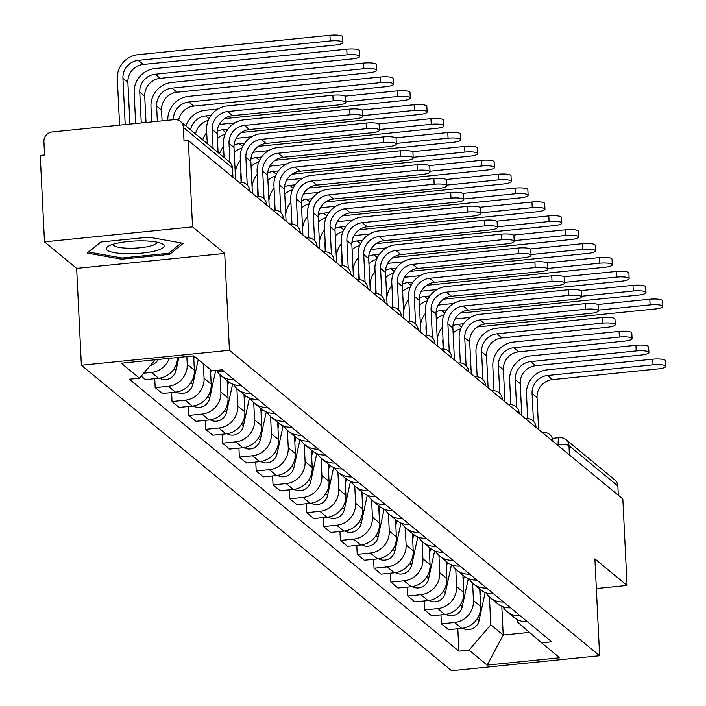<?xml version="1.0" encoding="UTF-8"?>
<svg xmlns="http://www.w3.org/2000/svg" width="706" height="706" viewBox="0 0 706 706"><rect width="100%" height="100%" fill="white"/><g stroke="black" fill="none" stroke-linecap="round" stroke-linejoin="round"><path stroke-width="1.06" d="M192.553 226.891L44.478 241.858L76.645 268.395L81.375 365.249L451.558 670.7L599.632 655.733L229.45 350.282L224.711 253.428L192.553 226.891L188.326 140.459L622.833 498.992L627.052 585.424L594.893 558.878L599.632 655.733M44.478 241.858L40.251 155.426L44.566 154.993L43.913 141.527A8.913 8.463 -50.5 0 1 52.12 131.969L174.294 119.623A8.913 8.463 -50.5 0 1 180.383 121.432L229.273 161.78A8.913 8.463 129.5 0 1 232.239 167.781L183.348 127.433A8.913 8.463 -50.5 0 0 180.383 121.432M552.33 438.347L559.434 437.632A8.913 2.021 84.2 0 1 559.902 437.808A8.913 8.463 129.5 0 1 566 439.626L614.891 479.965A8.913 8.463 129.5 0 1 617.856 485.966L568.965 445.627A8.913 1.942 177.2 0 0 558.172 444.718L557.175 444.815M618.306 495.259L617.856 485.966M596.341 588.522L627.052 585.424M183.348 127.433L184.01 140.9L188.326 140.459M169.211 358.366A20.492 19.459 129.5 0 1 151.516 372.415L143.706 373.209M141.209 376.104L145.471 379.625L158.638 378.292A20.492 19.459 -50.5 0 0 177.541 357.527M216.248 370.403A20.492 19.459 -50.5 0 0 224.323 371.638M186.861 356.583L187.231 364.322A20.492 19.459 129.5 0 1 168.355 386.306L155.188 387.638L162.309 393.516L175.476 392.183A20.492 19.459 -50.5 0 0 194.362 370.2L193.656 355.895M234.039 379.651A20.492 19.459 129.5 0 1 220.819 375.415A20.492 19.459 129.5 0 1 216.663 370.562M154.746 378.69L155.188 387.638M220.819 375.415L227.941 381.293A20.492 19.459 -50.5 0 0 241.161 385.529M203.363 363.74L204.069 378.213A20.492 19.459 129.5 0 1 185.193 400.205L172.026 401.529L179.147 407.406L192.314 406.082A20.492 19.459 -50.5 0 0 211.191 384.09L210.485 369.617M250.868 393.542A20.492 19.459 129.5 0 1 237.648 389.306A20.492 19.459 129.5 0 1 233.501 384.452M171.584 392.58L172.026 401.529M237.648 389.306L244.779 395.183A20.492 19.459 -50.5 0 0 257.99 399.419M220.06 374.754L220.907 392.104A20.492 19.459 129.5 0 1 202.031 414.095L188.864 415.428L195.986 421.305L209.152 419.973A20.492 19.459 -50.5 0 0 228.029 397.981L227.182 380.675M267.706 407.441A20.492 19.459 129.5 0 1 254.487 403.205A20.492 19.459 129.5 0 1 250.33 398.343M188.423 406.471L188.864 415.428M254.487 403.205L261.608 409.083A20.492 19.459 -50.5 0 0 274.828 413.319M236.898 388.653L237.745 406.003A20.492 19.459 129.5 0 1 218.86 427.986L205.693 429.319L212.815 435.196L225.982 433.863A20.492 19.459 -50.5 0 0 244.867 411.88L244.02 394.566M284.544 421.332A20.492 19.459 129.5 0 1 271.325 417.096A20.492 19.459 129.5 0 1 267.168 412.233M205.261 420.361L205.693 429.319M271.325 417.096L278.446 422.973A20.492 19.459 -50.5 0 0 291.666 427.209M253.728 402.544L254.584 419.893A20.492 19.459 129.5 0 1 235.698 441.877L222.531 443.209L229.653 449.087L242.82 447.754A20.492 19.459 -50.5 0 0 261.705 425.771L260.858 408.456M301.383 435.223A20.492 19.459 129.5 0 1 288.163 430.987A20.492 19.459 129.5 0 1 284.006 426.124M222.099 434.261L222.531 443.209M288.163 430.987L295.284 436.864A20.492 19.459 -50.5 0 0 308.504 441.1M270.566 416.434L271.413 433.784A20.492 19.459 129.5 0 1 252.536 455.767L239.369 457.1L246.491 462.977L259.658 461.645A20.492 19.459 -50.5 0 0 278.543 439.661L277.696 422.347M318.212 449.113A20.492 19.459 129.5 0 1 305.001 444.877A20.492 19.459 129.5 0 1 300.844 440.023M238.928 448.151L239.369 457.1M305.001 444.877L312.123 450.755A20.492 19.459 -50.5 0 0 325.342 454.991M287.404 430.325L288.251 447.675A20.492 19.459 129.5 0 1 269.374 469.667L256.207 470.99L263.329 476.868L276.496 475.544A20.492 19.459 -50.5 0 0 295.373 453.552L294.526 436.237M335.05 463.004A20.492 19.459 129.5 0 1 321.83 458.768A20.492 19.459 129.5 0 1 317.682 453.914M255.766 462.042L256.207 470.99M321.83 458.768L328.952 464.645A20.492 19.459 -50.5 0 0 342.172 468.881M304.242 444.215L305.089 461.565A20.492 19.459 129.5 0 1 286.204 483.557L273.037 484.89L280.167 490.767L293.334 489.435A20.492 19.459 -50.5 0 0 312.211 467.451L311.364 450.137M351.888 476.903A20.492 19.459 129.5 0 1 338.668 472.667A20.492 19.459 129.5 0 1 334.512 467.804M272.604 475.932L273.037 484.89M338.668 472.667L345.79 478.544A20.492 19.459 -50.5 0 0 359.01 482.78M321.08 458.115L321.927 475.465A20.492 19.459 129.5 0 1 303.042 497.448L289.875 498.78L296.997 504.658L310.163 503.325A20.492 19.459 -50.5 0 0 329.049 481.342L328.202 464.027M368.726 490.794A20.492 19.459 129.5 0 1 355.506 486.558A20.492 19.459 129.5 0 1 351.35 481.695M289.442 489.823L289.875 498.78M355.506 486.558L362.628 492.435A20.492 19.459 -50.5 0 0 375.848 496.671M337.909 472.005L338.765 489.355A20.492 19.459 129.5 0 1 319.88 511.338L306.713 512.671L313.835 518.548L327.002 517.216A20.492 19.459 -50.5 0 0 345.887 495.233L345.04 477.918M385.564 504.684A20.492 19.459 129.5 0 1 372.344 500.448A20.492 19.459 129.5 0 1 368.188 495.594M306.272 503.722L306.713 512.671M372.344 500.448L379.466 506.326A20.492 19.459 -50.5 0 0 392.686 510.562M354.747 485.896L355.595 503.246A20.492 19.459 129.5 0 1 336.718 525.229L323.551 526.561L330.673 532.439L343.84 531.106A20.492 19.459 -50.5 0 0 362.716 509.123L361.878 491.808M402.394 518.575A20.492 19.459 129.5 0 1 389.183 514.339A20.492 19.459 129.5 0 1 385.026 509.485M323.11 517.613L323.551 526.561M389.183 514.339L396.304 520.216A20.492 19.459 -50.5 0 0 409.524 524.452M371.585 499.786L372.433 517.136A20.492 19.459 129.5 0 1 353.556 539.128L340.389 540.452L347.511 546.329L360.678 545.006A20.492 19.459 -50.5 0 0 379.554 523.014L378.707 505.699M419.232 532.465A20.492 19.459 129.5 0 1 406.012 528.229A20.492 19.459 129.5 0 1 401.864 523.375M339.948 531.503L340.389 540.452M406.012 528.229L413.134 534.107A20.492 19.459 -50.5 0 0 426.353 538.343M388.424 513.677L389.271 531.036A20.492 19.459 129.5 0 1 370.385 553.019L357.218 554.351L364.349 560.229L377.516 558.896A20.492 19.459 -50.5 0 0 396.393 536.913L395.545 519.598M436.07 546.365A20.492 19.459 129.5 0 1 422.85 542.129A20.492 19.459 129.5 0 1 418.693 537.266M356.786 545.394L357.218 554.351M422.85 542.129L429.972 548.006A20.492 19.459 -50.5 0 0 443.191 552.242M405.262 527.576L406.109 544.926A20.492 19.459 129.5 0 1 387.223 566.909L374.056 568.242L381.178 574.119L394.345 572.787A20.492 19.459 -50.5 0 0 413.231 550.804L412.383 533.489M452.908 560.255A20.492 19.459 129.5 0 1 439.688 556.019A20.492 19.459 129.5 0 1 435.531 551.157M373.624 559.284L374.056 568.242M439.688 556.019L446.81 561.897A20.492 19.459 -50.5 0 0 460.03 566.133M422.091 541.467L422.938 558.817A20.492 19.459 129.5 0 1 404.061 580.8L390.895 582.132L398.016 588.01L411.183 586.677A20.492 19.459 -50.5 0 0 430.069 564.694L429.222 547.379M469.746 574.146A20.492 19.459 129.5 0 1 456.526 569.91A20.492 19.459 129.5 0 1 452.37 565.056M390.453 573.184L390.895 582.132M456.526 569.91L463.648 575.787A20.492 19.459 -50.5 0 0 476.868 580.023M438.929 555.357L439.776 572.707A20.492 19.459 129.5 0 1 420.9 594.69L407.733 596.023L414.854 601.9L428.021 600.568A20.492 19.459 -50.5 0 0 446.898 578.585L446.051 561.27M486.575 588.036A20.492 19.459 129.5 0 1 473.355 583.8A20.492 19.459 129.5 0 1 469.208 578.946M407.291 587.074L407.733 596.023M473.355 583.8L480.486 589.678A20.492 19.459 -50.5 0 0 493.706 593.914M455.767 569.248L456.614 586.598A20.492 19.459 129.5 0 1 437.738 608.59L424.571 609.913L431.693 615.791L444.859 614.467A20.492 19.459 -50.5 0 0 463.736 592.475L462.889 575.161M503.413 601.936A20.492 19.459 129.5 0 1 490.193 597.691A20.492 19.459 129.5 0 1 486.037 592.837M424.13 600.965L424.571 609.913M490.193 597.691L497.315 603.568A20.492 19.459 -50.5 0 0 510.535 607.813M472.605 583.138L473.452 600.497A20.492 19.459 129.5 0 1 454.567 622.48L441.4 623.813L448.531 629.69L461.698 628.358A20.492 19.459 -50.5 0 0 480.574 606.375L479.727 589.06M520.251 615.826A20.492 19.459 129.5 0 1 507.032 611.59A20.492 19.459 129.5 0 1 502.875 606.728M440.968 614.855L441.4 623.813M507.032 611.59L514.153 617.468A20.492 19.459 -50.5 0 0 527.373 621.704M155.232 359.778L139.444 378.169L121.308 363.211L193.832 355.877L211.968 370.844L222.108 369.812L551.713 641.78L541.564 642.813L559.699 657.771L487.175 665.105L469.04 650.138L490.794 624.81L503.21 635.047L529.491 632.391M139.444 378.169L129.295 379.193L458.9 651.161L469.04 650.138M81.375 365.249L229.45 350.282M76.645 268.395L224.711 253.428M169.714 254.336L183.348 243.314L148.878 237.154L100.781 242.017L87.138 253.039L121.609 259.199L169.714 254.336L169.616 252.457M501.807 606.304L503.21 635.047L487.175 665.105M489.435 597.038L490.794 624.81M541.564 642.813L517.56 622.101L517.445 619.63M457.806 628.746L458.9 651.161M121.547 257.911L121.609 259.199M207.255 143.609L206.584 130.036A22.495 21.356 129.5 0 1 227.314 105.9L332.87 95.231A10.246 2.224 -2.8 0 1 345.578 96.784L345.861 102.432A10.246 2.224 177.2 0 0 333.144 100.879L227.597 111.548A16.706 15.859 -50.5 0 0 212.197 129.472L213.133 148.454M227.597 111.548L232.556 115.643L338.103 104.973A10.246 2.224 177.2 0 0 345.861 102.432M232.556 115.643A16.706 15.859 -50.5 0 0 217.166 133.566L218.092 152.549M119.588 125.147L117.32 78.834A22.495 21.356 129.5 0 1 138.049 54.697L329.931 35.3A10.246 2.224 -2.8 0 1 342.648 36.844L342.931 42.492A10.246 2.224 177.2 0 0 330.214 40.948L138.323 60.345A16.706 15.859 -50.5 0 0 122.932 78.26L125.2 124.583M129.939 124.106L127.892 82.364A16.706 15.859 -50.5 0 1 143.283 64.44L335.173 45.043A10.246 2.224 177.2 0 0 342.931 42.492M158.135 359.486A11.137 10.572 129.5 0 1 150.387 365.426M224.084 157.5L223.423 143.936A22.495 21.356 129.5 0 1 244.152 119.799L349.699 109.13A10.246 2.224 -2.8 0 1 362.416 110.674L362.699 116.322A10.246 2.224 177.2 0 0 349.982 114.769L244.426 125.439A16.706 15.859 -50.5 0 0 229.035 143.362L229.971 162.415M244.426 125.439L249.394 129.542L354.941 118.873A10.246 2.224 177.2 0 0 362.699 116.322M249.394 129.542A16.706 15.859 -50.5 0 0 234.004 147.457L235.566 179.448M241.461 182.342L240.261 157.826A22.495 21.356 129.5 0 1 260.991 133.69L366.538 123.02A10.246 2.224 -2.8 0 1 379.254 124.565L379.528 130.213A10.246 2.224 177.2 0 0 366.811 128.668L261.264 139.338A16.706 15.859 -50.5 0 0 245.873 157.253L247.232 184.99M261.264 139.338L266.233 143.433L371.78 132.763A10.246 2.224 177.2 0 0 379.528 130.213M266.233 143.433A16.706 15.859 -50.5 0 0 250.842 161.356L252.404 193.338M115.096 243.711A28.955 6.292 177.2 0 0 108.397 246.191A28.955 6.292 177.2 0 0 119.014 253.286A28.955 6.292 177.2 0 0 155.302 250.904A28.955 6.292 177.2 0 0 161.762 243.579A28.955 6.292 177.2 0 0 115.096 243.711M113.11 244.267A21.921 4.766 177.2 0 0 113.11 244.417A21.921 4.766 177.2 0 0 126.568 248.15A21.921 4.766 177.2 0 0 150.228 246.067A21.921 4.766 177.2 0 0 156.909 242.282A21.921 4.766 177.2 0 0 156.882 242.123M181.363 242.961L168.593 253.277L121.988 257.99L88.594 252.016L100.993 241.99M135.658 123.524L134.158 92.724A22.495 21.356 129.5 0 1 154.879 68.588L346.77 49.191A10.246 2.224 -2.8 0 1 359.486 50.744L359.76 56.383A10.246 2.224 177.2 0 0 347.043 54.839L155.161 74.236A16.706 15.859 -50.5 0 0 139.77 92.159L141.271 122.959M146.01 122.482L144.73 96.254A16.706 15.859 -50.5 0 1 160.121 78.331L352.012 58.933A10.246 2.224 177.2 0 0 359.76 56.383M178.865 357.395L176.041 370.456A11.137 10.572 129.5 0 1 159.706 378.16M151.737 121.9L150.987 106.615A22.495 21.356 129.5 0 1 171.717 82.478L363.608 63.081A10.246 2.224 -2.8 0 1 376.324 64.634L376.598 70.282A10.246 2.224 177.2 0 0 363.881 68.729L171.999 88.126A16.706 15.859 -50.5 0 0 156.6 106.05L157.35 121.335M162.089 120.858L161.568 110.145A16.706 15.859 -50.5 0 1 176.959 92.221L368.85 72.824A10.246 2.224 177.2 0 0 376.598 70.282M194.362 356.309L193.806 358.886M198.245 359.522L192.87 384.355A11.137 10.572 129.5 0 1 176.544 392.051M258.299 196.233L257.099 171.717A22.495 21.356 129.5 0 1 277.829 147.58L383.376 136.911A10.246 2.224 -2.8 0 1 396.092 138.455L396.366 144.103A10.246 2.224 177.2 0 0 383.649 142.559L278.102 153.228A16.706 15.859 -50.5 0 0 262.711 171.152L264.07 198.889M278.102 153.228L283.062 157.323L388.618 146.654A10.246 2.224 177.2 0 0 396.366 144.103M283.062 157.323A16.706 15.859 -50.5 0 0 267.671 175.247L269.242 207.229M275.137 210.123L273.937 185.607A22.495 21.356 129.5 0 1 294.658 161.471L400.214 150.802A10.246 2.224 -2.8 0 1 412.931 152.355L413.204 157.994A10.246 2.224 177.2 0 0 400.487 156.45L294.94 167.119A16.706 15.859 -50.5 0 0 279.55 185.043L280.9 212.78M294.94 167.119L299.9 171.214L405.456 160.544A10.246 2.224 177.2 0 0 413.204 157.994M299.9 171.214A16.706 15.859 -50.5 0 0 284.509 189.137L286.071 221.119M291.966 224.014L290.766 199.498A22.495 21.356 129.5 0 1 311.496 175.362L417.052 164.701A10.246 2.224 -2.8 0 1 429.76 166.245L430.042 171.893A10.246 2.224 177.2 0 0 417.325 170.34L311.778 181.01A16.706 15.859 -50.5 0 0 296.379 198.933L297.738 226.67M311.778 181.01L316.738 185.104L422.285 174.435A10.246 2.224 177.2 0 0 430.042 171.893M316.738 185.104A16.706 15.859 -50.5 0 0 301.347 203.028L302.909 235.01M167.816 120.276A22.495 21.356 129.5 0 1 188.555 96.369L380.446 76.98A10.246 2.224 -2.8 0 1 393.163 78.525L393.436 84.173A10.246 2.224 177.2 0 0 380.719 82.62L188.829 102.017A16.706 15.859 -50.5 0 0 173.429 119.711M178.636 120.338A16.706 15.859 -50.5 0 1 193.797 106.112L385.688 86.723A10.246 2.224 177.2 0 0 393.436 84.173M211.2 370.209L210.644 372.777M215.718 370.465L209.708 398.246A11.137 10.572 129.5 0 1 193.373 405.941M345.093 96.148L397.284 90.871A10.246 2.224 -2.8 0 1 409.992 92.415L410.274 98.063A10.246 2.224 177.2 0 0 397.557 96.519L345.825 101.743M224.649 118.59L402.517 100.614A10.246 2.224 177.2 0 0 410.274 98.063M228.541 381.769L227.473 386.667M232.609 384.108L226.547 412.136A11.137 10.572 129.5 0 1 210.211 419.832M185.872 125.959A22.495 21.356 129.5 0 1 205.393 110.268L218.039 108.989M211.041 115.369L205.667 115.908A16.706 15.859 -50.5 0 0 190.567 129.833M208.235 120.435A16.706 15.859 -50.5 0 0 195.527 133.928M361.922 110.039L414.113 104.762A10.246 2.224 -2.8 0 1 426.83 106.306L427.112 111.954A10.246 2.224 177.2 0 0 414.396 110.41L362.663 115.634M241.487 132.481L419.355 114.504A10.246 2.224 177.2 0 0 427.112 111.954M245.37 395.66L244.311 400.558M249.447 397.999L243.385 426.027A11.137 10.572 129.5 0 1 227.05 433.731M202.71 139.859A22.495 21.356 129.5 0 1 206.717 132.631M219.213 124.68A22.495 21.356 129.5 0 1 222.231 124.159L234.877 122.879M227.879 129.26L222.505 129.807A16.706 15.859 -50.5 0 0 217.219 131.254M225.064 134.325A16.706 15.859 -50.5 0 0 217.413 138.605M308.804 237.904L307.604 213.397A22.495 21.356 129.5 0 1 328.334 189.261L433.881 178.592A10.246 2.224 -2.8 0 1 446.598 180.136L446.88 185.784A10.246 2.224 177.2 0 0 434.164 184.231L328.608 194.9A16.706 15.859 -50.5 0 0 313.217 212.824L314.576 240.561M328.608 194.9L333.576 199.004L439.123 188.334A10.246 2.224 177.2 0 0 446.88 185.784M333.576 199.004A16.706 15.859 -50.5 0 0 318.185 216.918L319.747 248.909M378.76 123.929L430.951 118.652A10.246 2.224 -2.8 0 1 443.668 120.205L443.942 125.844A10.246 2.224 177.2 0 0 431.225 124.3L379.501 129.525M258.325 146.371L436.193 128.395A10.246 2.224 177.2 0 0 443.942 125.844M262.208 409.551L261.149 414.448M266.286 411.889L260.223 439.917A11.137 10.572 129.5 0 1 243.888 447.622M219.54 153.749A22.495 21.356 129.5 0 1 223.555 146.521M236.051 138.57A22.495 21.356 129.5 0 1 239.06 138.049L251.715 136.77M244.717 143.15L239.343 143.697A16.706 15.859 -50.5 0 0 234.048 145.145M241.902 148.216A16.706 15.859 -50.5 0 0 234.251 152.496M325.642 251.804L324.442 227.288A22.495 21.356 129.5 0 1 345.172 203.151L450.719 192.482A10.246 2.224 -2.8 0 1 463.436 194.026L463.71 199.674A10.246 2.224 177.2 0 0 450.993 198.13L345.446 208.799A16.706 15.859 -50.5 0 0 330.055 226.723L331.414 254.451M345.446 208.799L350.414 212.894L455.961 202.225A10.246 2.224 177.2 0 0 463.71 199.674M350.414 212.894A16.706 15.859 -50.5 0 0 335.023 230.818L336.585 262.8M395.598 137.82L447.789 132.543A10.246 2.224 -2.8 0 1 460.506 134.096L460.78 139.744A10.246 2.224 177.2 0 0 448.063 138.191L396.331 143.424M275.155 160.271L453.031 142.285A10.246 2.224 177.2 0 0 460.78 139.744M240.958 172.158A16.706 15.859 -50.5 0 0 240.781 175.512L241.117 182.324M279.046 423.441L277.988 428.348M283.115 425.789L277.052 453.817A11.137 10.572 129.5 0 1 260.717 461.512M235.248 172.891A22.495 21.356 129.5 0 1 240.384 160.412M252.88 152.461A22.495 21.356 129.5 0 1 255.899 151.94L268.545 150.66M261.547 157.041L256.172 157.588A16.706 15.859 -50.5 0 0 250.886 159.035M258.74 162.106A16.706 15.859 -50.5 0 0 251.08 166.387M342.481 265.694L341.28 241.178A22.495 21.356 129.5 0 1 362.01 217.042L467.557 206.373A10.246 2.224 -2.8 0 1 480.274 207.917L480.548 213.565A10.246 2.224 177.2 0 0 467.831 212.021L362.284 222.69A16.706 15.859 -50.5 0 0 346.893 240.614L348.243 268.351M362.284 222.69L367.244 226.785L472.799 216.115A10.246 2.224 177.2 0 0 480.548 213.565M367.244 226.785A16.706 15.859 -50.5 0 0 351.853 244.708L353.424 276.69M412.436 151.711L464.627 146.442A10.246 2.224 -2.8 0 1 477.344 147.986L477.618 153.634A10.246 2.224 177.2 0 0 464.901 152.081L413.169 157.314M291.993 174.161L469.869 156.185A10.246 2.224 177.2 0 0 477.618 153.634M257.796 186.049A16.706 15.859 -50.5 0 0 257.619 189.402L257.955 196.215M295.885 437.341L294.826 442.238M299.953 439.679L293.89 467.707A11.137 10.572 129.5 0 1 277.555 475.403M252.077 186.781A22.495 21.356 129.5 0 1 257.222 174.311M269.718 166.351A22.495 21.356 129.5 0 1 272.737 165.831L285.383 164.56M278.385 170.94L273.01 171.479A16.706 15.859 -50.5 0 0 267.724 172.926M275.578 176.006A16.706 15.859 -50.5 0 0 267.918 180.277M359.31 279.585L358.118 255.069A22.495 21.356 129.5 0 1 378.84 230.933L484.395 220.263A10.246 2.224 -2.8 0 1 497.112 221.816L497.386 227.456A10.246 2.224 177.2 0 0 484.669 225.911L379.122 236.581A16.706 15.859 -50.5 0 0 363.731 254.504L365.081 282.241M379.122 236.581L384.082 240.675L489.637 230.006A10.246 2.224 177.2 0 0 497.386 227.456M384.082 240.675A16.706 15.859 -50.5 0 0 368.691 258.599L370.253 290.581M429.274 165.61L481.466 160.333A10.246 2.224 -2.8 0 1 494.174 161.877L494.456 167.525A10.246 2.224 177.2 0 0 481.739 165.981L430.007 171.205M308.831 188.052L486.699 170.075A10.246 2.224 177.2 0 0 494.456 167.525M274.634 199.939A16.706 15.859 -50.5 0 0 274.457 203.293L274.793 210.106M312.714 451.231L311.655 456.129M316.791 453.57L310.728 481.598A11.137 10.572 129.5 0 1 294.393 489.293M268.915 200.68A22.495 21.356 129.5 0 1 274.06 188.202M286.557 180.242A22.495 21.356 129.5 0 1 289.575 179.73L302.221 178.45M295.223 184.831L289.848 185.369A16.706 15.859 -50.5 0 0 284.562 186.816M292.408 189.896A16.706 15.859 -50.5 0 0 284.756 194.176M376.148 293.475L374.948 268.96A22.495 21.356 129.5 0 1 395.678 244.823L501.225 234.163A10.246 2.224 -2.8 0 1 513.942 235.707L514.224 241.355A10.246 2.224 177.2 0 0 501.507 239.802L395.951 250.471A16.706 15.859 -50.5 0 0 380.56 268.395L381.92 296.132M395.951 250.471L400.92 254.566L506.467 243.897A10.246 2.224 177.2 0 0 514.224 241.355M400.92 254.566A16.706 15.859 -50.5 0 0 385.529 272.49L387.091 304.471M446.104 179.5L498.295 174.223A10.246 2.224 -2.8 0 1 511.012 175.768L511.294 181.416A10.246 2.224 177.2 0 0 498.577 179.871L446.845 185.096M325.669 201.942L503.537 183.966A10.246 2.224 177.2 0 0 511.294 181.416M291.472 213.83A16.706 15.859 -50.5 0 0 291.296 217.183L291.622 223.996M329.552 465.122L328.493 470.019M333.629 467.46L327.566 495.488A11.137 10.572 129.5 0 1 311.231 503.193M285.753 214.571A22.495 21.356 129.5 0 1 290.898 202.093M303.395 194.141A22.495 21.356 129.5 0 1 306.413 193.62L319.059 192.341M312.061 198.721L306.686 199.268A16.706 15.859 -50.5 0 0 301.4 200.716M309.246 203.787A16.706 15.859 -50.5 0 0 301.594 208.067M392.986 307.366L391.786 282.859A22.495 21.356 129.5 0 1 412.516 258.723L518.063 248.053A10.246 2.224 -2.8 0 1 530.78 249.597L531.053 255.245A10.246 2.224 177.2 0 0 518.345 253.701L412.789 264.362A16.706 15.859 -50.5 0 0 397.399 282.285L398.758 310.022M412.789 264.362L417.758 268.465L523.305 257.796A10.246 2.224 177.2 0 0 531.053 255.245M417.758 268.465A16.706 15.859 -50.5 0 0 402.367 286.389L403.929 318.371M462.942 193.391L515.133 188.114A10.246 2.224 -2.8 0 1 527.85 189.667L528.123 195.306A10.246 2.224 177.2 0 0 515.406 193.762L463.683 198.995M342.507 215.833L520.375 197.856A10.246 2.224 177.2 0 0 528.123 195.306M308.31 227.72A16.706 15.859 -50.5 0 0 308.125 231.083L308.46 237.896M346.39 479.012L345.331 483.91M350.467 481.351L344.404 509.379A11.137 10.572 129.5 0 1 328.069 517.083M302.592 228.462A22.495 21.356 129.5 0 1 307.737 215.983M320.224 208.032A22.495 21.356 129.5 0 1 323.242 207.511L335.897 206.231M328.899 212.612L323.524 213.159A16.706 15.859 -50.5 0 0 318.23 214.606M326.084 217.677A16.706 15.859 -50.5 0 0 318.432 221.958M409.824 321.265L408.624 296.749A22.495 21.356 129.5 0 1 429.354 272.613L534.901 261.944A10.246 2.224 -2.8 0 1 547.618 263.488L547.891 269.136A10.246 2.224 177.2 0 0 535.174 267.592L429.627 278.261A16.706 15.859 -50.5 0 0 414.237 296.185L415.596 323.913M429.627 278.261L434.596 282.356L540.143 271.686A10.246 2.224 177.2 0 0 547.891 269.136M434.596 282.356A16.706 15.859 -50.5 0 0 419.196 300.279L420.767 332.261M479.78 207.282L531.971 202.004A10.246 2.224 -2.8 0 1 544.688 203.557L544.961 209.205A10.246 2.224 177.2 0 0 532.245 207.652L480.512 212.885M359.336 229.732L537.213 211.747A10.246 2.224 177.2 0 0 544.961 209.205M325.139 241.62A16.706 15.859 -50.5 0 0 324.963 244.973L325.298 251.786M363.228 492.903L362.169 497.809M367.296 495.25L361.234 523.278A11.137 10.572 129.5 0 1 344.899 530.974M319.43 242.352A22.495 21.356 129.5 0 1 324.566 229.874M337.062 221.922A22.495 21.356 129.5 0 1 340.08 221.402L352.726 220.122M345.728 226.502L340.354 227.05A16.706 15.859 -50.5 0 0 335.068 228.497M342.922 231.568A16.706 15.859 -50.5 0 0 335.262 235.848M426.662 335.156L425.462 310.64A22.495 21.356 129.5 0 1 446.192 286.504L551.739 275.834A10.246 2.224 -2.8 0 1 564.456 277.387L564.729 283.027A10.246 2.224 177.2 0 0 552.013 281.482L446.466 292.152A16.706 15.859 -50.5 0 0 431.075 310.075L432.425 337.812M446.466 292.152L451.425 296.246L556.981 285.577A10.246 2.224 177.2 0 0 564.729 283.027M451.425 296.246A16.706 15.859 -50.5 0 0 436.034 314.17L437.605 346.152M496.618 221.172L548.809 215.904A10.246 2.224 -2.8 0 1 561.526 217.448L561.799 223.096A10.246 2.224 177.2 0 0 549.083 221.543L497.351 226.776M376.174 243.623L554.051 225.646A10.246 2.224 177.2 0 0 561.799 223.096M341.978 255.51A16.706 15.859 -50.5 0 0 341.801 258.864L342.136 265.677M380.066 506.802L379.007 511.7M384.135 509.141L378.072 537.169A11.137 10.572 129.5 0 1 361.737 544.864M336.259 256.243A22.495 21.356 129.5 0 1 341.404 243.773M353.9 235.813A22.495 21.356 129.5 0 1 356.918 235.292L369.565 234.021M362.566 240.402L357.192 240.94A16.706 15.859 -50.5 0 0 351.906 242.387M359.76 245.467A16.706 15.859 -50.5 0 0 352.1 249.739M443.492 349.046L442.3 324.531A22.495 21.356 129.5 0 1 463.021 300.394L568.577 289.725A10.246 2.224 -2.8 0 1 581.294 291.278L581.567 296.926A10.246 2.224 177.2 0 0 568.851 295.373L463.304 306.042A16.706 15.859 -50.5 0 0 447.904 323.966L449.263 351.703M463.304 306.042L468.263 310.137L573.81 299.468A10.246 2.224 177.2 0 0 581.567 296.926M468.263 310.137A16.706 15.859 -50.5 0 0 452.873 328.061L454.435 360.042M513.447 235.072L565.638 229.794A10.246 2.224 -2.8 0 1 578.355 231.339L578.638 236.987A10.246 2.224 177.2 0 0 565.921 235.442L514.189 240.667M393.013 257.514L570.88 239.537A10.246 2.224 177.2 0 0 578.638 236.987M358.816 269.401A16.706 15.859 -50.5 0 0 358.639 272.754L358.975 279.567M396.896 520.693L395.837 525.591M400.973 523.031L394.91 551.059A11.137 10.572 129.5 0 1 378.575 558.755M353.097 270.142A22.495 21.356 129.5 0 1 358.242 257.664M370.738 249.703A22.495 21.356 129.5 0 1 373.756 249.192L386.403 247.912M379.404 254.292L374.03 254.831A16.706 15.859 -50.5 0 0 368.744 256.278M376.589 259.358A16.706 15.859 -50.5 0 0 368.938 263.638M460.33 362.937L459.129 338.421A22.495 21.356 129.5 0 1 479.859 314.285L585.406 303.624A10.246 2.224 -2.8 0 1 598.123 305.168L598.406 310.816A10.246 2.224 177.2 0 0 585.689 309.263L480.133 319.933A16.706 15.859 -50.5 0 0 464.742 337.856L466.101 365.593M480.133 319.933L485.101 324.028L590.648 313.367A10.246 2.224 177.2 0 0 598.406 310.816M485.101 324.028A16.706 15.859 -50.5 0 0 469.711 341.951L471.273 373.942M530.285 248.962L582.476 243.685A10.246 2.224 -2.8 0 1 595.193 245.229L595.467 250.877A10.246 2.224 177.2 0 0 582.759 249.333L531.027 254.557M409.851 271.404L587.719 253.428A10.246 2.224 177.2 0 0 595.467 250.877M375.654 283.291A16.706 15.859 -50.5 0 0 375.477 286.654L375.804 293.458M413.734 534.583L412.675 539.481M417.811 536.922L411.748 564.95A11.137 10.572 129.5 0 1 395.413 572.654M369.935 284.033A22.495 21.356 129.5 0 1 375.08 271.554M387.576 263.603A22.495 21.356 129.5 0 1 390.594 263.082L403.241 261.802M396.242 268.183L390.868 268.73A16.706 15.859 -50.5 0 0 385.582 270.177M393.427 273.248A16.706 15.859 -50.5 0 0 385.776 277.529M477.168 376.827L475.968 352.32A22.495 21.356 129.5 0 1 496.697 328.184L602.244 317.515A10.246 2.224 -2.8 0 1 614.961 319.059L615.235 324.707A10.246 2.224 177.2 0 0 602.518 323.163L496.971 333.823A16.706 15.859 -50.5 0 0 481.58 351.747L482.939 379.484M496.971 333.823L501.94 337.927L607.487 327.257A10.246 2.224 177.2 0 0 615.235 324.707M501.94 337.927A16.706 15.859 -50.5 0 0 486.549 355.85L488.111 387.832M547.124 262.853L599.315 257.575A10.246 2.224 -2.8 0 1 612.031 259.128L612.305 264.768A10.246 2.224 177.2 0 0 599.588 263.223L547.856 268.456M426.689 285.295L604.557 267.318A10.246 2.224 177.2 0 0 612.305 264.768M392.492 297.182A16.706 15.859 -50.5 0 0 392.307 300.544L392.642 307.357M430.572 548.474L429.513 553.372M434.64 550.812L428.586 578.841A11.137 10.572 129.5 0 1 412.251 586.545M386.773 297.923A22.495 21.356 129.5 0 1 391.918 285.445M404.406 277.493A22.495 21.356 129.5 0 1 407.424 276.973L420.079 275.693M413.081 282.073L407.706 282.621A16.706 15.859 -50.5 0 0 402.411 284.068M410.265 287.139A16.706 15.859 -50.5 0 0 402.614 291.419M494.006 390.727L492.806 366.211A22.495 21.356 129.5 0 1 513.536 342.075L619.083 331.405A10.246 2.224 -2.8 0 1 631.799 332.95L632.073 338.598A10.246 2.224 177.2 0 0 619.356 337.053L513.809 347.723A16.706 15.859 -50.5 0 0 498.418 365.646L499.777 393.374M513.809 347.723L518.778 351.817L624.325 341.148A10.246 2.224 177.2 0 0 632.073 338.598M518.778 351.817A16.706 15.859 -50.5 0 0 503.378 369.741L504.949 401.723M563.962 276.743L616.153 271.466A10.246 2.224 -2.8 0 1 628.87 273.019L629.143 278.667A10.246 2.224 177.2 0 0 616.426 277.114L564.694 282.347M443.518 299.194L621.395 281.209A10.246 2.224 177.2 0 0 629.143 278.667M409.321 311.081A16.706 15.859 -50.5 0 0 409.145 314.435L409.48 321.248M447.41 562.364L446.351 567.271M451.478 564.712L445.415 592.74A11.137 10.572 129.5 0 1 429.08 600.435M403.611 311.814A22.495 21.356 129.5 0 1 408.748 299.335M421.244 291.384A22.495 21.356 129.5 0 1 424.262 290.863L436.908 289.584M429.91 295.964L424.535 296.511A16.706 15.859 -50.5 0 0 419.249 297.958M427.104 301.03A16.706 15.859 -50.5 0 0 419.443 305.31M510.844 404.617L509.644 380.102A22.495 21.356 129.5 0 1 530.365 355.965L635.921 345.296A10.246 2.224 -2.8 0 1 648.637 346.849L648.911 352.488A10.246 2.224 177.2 0 0 636.194 350.944L530.647 361.613A16.706 15.859 -50.5 0 0 515.256 379.537L516.607 407.274M530.647 361.613L535.607 365.708L641.163 355.039A10.246 2.224 177.2 0 0 648.911 352.488M535.607 365.708A16.706 15.859 -50.5 0 0 520.216 383.632L521.778 415.613M580.8 290.634L632.991 285.365A10.246 2.224 -2.8 0 1 645.708 286.91L645.981 292.558A10.246 2.224 177.2 0 0 633.264 291.004L581.532 296.238M460.356 313.085L638.224 295.108A10.246 2.224 177.2 0 0 645.981 292.558M426.159 324.972A16.706 15.859 -50.5 0 0 425.983 328.325L426.318 335.138M464.248 576.264L463.18 581.162M468.316 578.602L462.253 606.63A11.137 10.572 129.5 0 1 445.918 614.326M420.441 325.704A22.495 21.356 129.5 0 1 425.586 313.235M438.082 305.274A22.495 21.356 129.5 0 1 441.1 304.754L453.746 303.483M446.748 309.863L441.374 310.402A16.706 15.859 -50.5 0 0 436.087 311.849M443.942 314.929A16.706 15.859 -50.5 0 0 436.282 319.2M527.673 418.508L526.482 393.992A22.495 21.356 129.5 0 1 547.203 369.856L652.759 359.186A10.246 2.224 -2.8 0 1 665.476 360.74L665.749 366.388A10.246 2.224 177.2 0 0 653.032 364.834L547.485 375.504A16.706 15.859 -50.5 0 0 532.086 393.427L533.445 421.164M547.485 375.504L552.445 379.599L657.992 368.929A10.246 2.224 177.2 0 0 665.749 366.388M552.445 379.599A16.706 15.859 -50.5 0 0 537.054 397.522L538.616 429.504M597.629 304.533L649.82 299.256A10.246 2.224 -2.8 0 1 662.537 300.8L662.819 306.448A10.246 2.224 177.2 0 0 650.102 304.904L598.37 310.128M477.194 326.975L655.062 308.999A10.246 2.224 177.2 0 0 662.819 306.448M442.997 338.862A16.706 15.859 -50.5 0 0 442.821 342.216L443.156 349.029M481.077 590.154L480.018 595.052M485.154 592.493L479.092 620.521A11.137 10.572 129.5 0 1 462.757 628.216M437.279 339.604A22.495 21.356 129.5 0 1 442.424 327.125M454.92 319.165A22.495 21.356 129.5 0 1 457.938 318.653L470.584 317.373M463.586 323.754L458.212 324.292A16.706 15.859 -50.5 0 0 452.925 325.748M460.771 328.82A16.706 15.859 -50.5 0 0 453.12 333.1M552.833 441.241L552.816 440.853A8.913 1.942 177.2 0 0 552.551 440.42A8.913 1.942 177.2 0 0 551.112 439.812M536.004 427.342L535.978 426.962A8.913 1.942 177.2 0 0 535.713 426.53A8.913 1.942 177.2 0 0 534.274 425.921M519.166 413.451L519.148 413.072A8.913 1.942 177.2 0 0 518.884 412.631A8.913 1.942 177.2 0 0 517.436 412.03M502.328 399.561L502.31 399.181A8.913 1.942 177.2 0 0 502.045 398.74A8.913 1.942 177.2 0 0 500.598 398.14M485.49 385.67L485.472 385.282A8.913 1.942 177.2 0 0 485.207 384.849A8.913 1.942 177.2 0 0 483.76 384.24M468.652 371.78L468.634 371.391A8.913 1.942 177.2 0 0 468.369 370.959A8.913 1.942 177.2 0 0 466.931 370.35M451.822 357.88L451.796 357.501A8.913 1.942 177.2 0 0 451.531 357.06A8.913 1.942 177.2 0 0 450.093 356.459M434.984 343.99L434.967 343.61A8.913 1.942 177.2 0 0 434.702 343.169A8.913 1.942 177.2 0 0 433.255 342.569M418.146 330.099L418.128 329.72A8.913 1.942 177.2 0 0 417.864 329.278A8.913 1.942 177.2 0 0 416.416 328.669M401.308 316.209L401.29 315.82A8.913 1.942 177.2 0 0 401.026 315.388A8.913 1.942 177.2 0 0 399.578 314.779M384.47 302.318L384.452 301.93A8.913 1.942 177.2 0 0 384.188 301.497A8.913 1.942 177.2 0 0 382.749 300.888M367.641 288.419L367.614 288.039A8.913 1.942 177.2 0 0 367.349 287.598A8.913 1.942 177.2 0 0 365.911 286.998M350.803 274.528L350.785 274.149A8.913 1.942 177.2 0 0 350.52 273.707A8.913 1.942 177.2 0 0 349.073 273.107M333.964 260.638L333.947 260.258A8.913 1.942 177.2 0 0 333.682 259.817A8.913 1.942 177.2 0 0 332.235 259.208M317.126 246.747L317.109 246.359A8.913 1.942 177.2 0 0 316.844 245.926A8.913 1.942 177.2 0 0 315.397 245.317M300.288 232.856L300.271 232.468A8.913 1.942 177.2 0 0 300.006 232.036A8.913 1.942 177.2 0 0 298.567 231.427M283.459 218.957L283.441 218.578A8.913 1.942 177.2 0 0 283.168 218.136A8.913 1.942 177.2 0 0 281.729 217.536M266.621 205.067L266.603 204.687A8.913 1.942 177.2 0 0 266.339 204.246A8.913 1.942 177.2 0 0 264.891 203.646M249.783 191.176L249.765 190.796A8.913 1.942 177.2 0 0 249.5 190.355A8.913 1.942 177.2 0 0 248.053 189.746M558.217 445.68L558.172 444.718A8.913 2.021 84.2 0 1 559.434 437.632A8.913 8.913 0 0 1 566 439.626A8.913 8.463 129.5 0 1 568.965 445.627L569.415 454.92M480.574 606.375L473.452 600.497M463.736 592.475L456.614 586.598M446.898 578.585L439.776 572.707M430.069 564.694L422.938 558.817M413.231 550.804L406.109 544.926M396.393 536.913L389.271 531.036M379.554 523.014L372.433 517.136M362.716 509.123L355.595 503.246M345.887 495.233L338.765 489.355M329.049 481.342L321.927 475.465M312.211 467.451L305.089 461.565M295.373 453.552L288.251 447.675M278.543 439.661L271.413 433.784M261.705 425.771L254.584 419.893M244.867 411.88L237.745 406.003M228.029 397.981L220.907 392.104M211.191 384.09L204.069 378.213M194.362 370.2L187.231 364.322M444.859 614.467L437.738 608.59M428.021 600.568L420.9 594.69M411.183 586.677L404.061 580.8M394.345 572.787L387.223 566.909M377.516 558.896L370.385 553.019M360.678 545.006L353.556 539.128M343.84 531.106L336.718 525.229M327.002 517.216L319.88 511.338M310.163 503.325L303.042 497.448M293.334 489.435L286.204 483.557M276.496 475.544L269.374 469.667M259.658 461.645L252.536 455.767M242.82 447.754L235.698 441.877M225.982 433.863L218.86 427.986M209.152 419.973L202.031 414.095M192.314 406.082L185.193 400.205M175.476 392.183L168.355 386.306M158.638 378.292L151.516 372.415M461.698 628.358L454.567 622.48M239.502 182.686A8.913 2.021 -95.8 0 1 239.969 182.36L239.202 182.439M256.34 196.586A8.913 2.021 -95.8 0 1 256.808 196.259L256.031 196.33M273.169 210.476A8.913 2.021 -95.8 0 1 273.646 210.15L272.869 210.229M290.007 224.367A8.913 2.021 -95.8 0 1 290.475 224.04L289.707 224.12M306.845 238.257A8.913 2.021 -95.8 0 1 307.313 237.931L306.545 238.01M323.683 252.148A8.913 2.021 -95.8 0 1 324.151 251.821L323.383 251.901M340.521 266.047A8.913 2.021 -95.8 0 1 340.989 265.721L340.213 265.791M357.351 279.938A8.913 2.021 -95.8 0 1 357.827 279.611L357.051 279.691M374.189 293.828A8.913 2.021 -95.8 0 1 374.657 293.502L373.889 293.581M391.027 307.719A8.913 2.021 -95.8 0 1 391.495 307.392L390.727 307.472M407.865 321.618A8.913 2.021 -95.8 0 1 408.333 321.283L407.565 321.362M424.694 335.509A8.913 2.021 -95.8 0 1 425.171 335.182L424.394 335.262M441.532 349.399A8.913 2.021 -95.8 0 1 442.009 349.073L441.232 349.152M458.37 363.29A8.913 2.021 -95.8 0 1 458.838 362.963L458.07 363.043M475.209 377.18A8.913 2.021 -95.8 0 1 475.676 376.854L474.909 376.933M492.047 391.08A8.913 2.021 -95.8 0 1 492.514 390.753L491.738 390.824M508.876 404.97A8.913 2.021 -95.8 0 1 509.353 404.644L508.576 404.723M525.714 418.861A8.913 2.021 -95.8 0 1 526.182 418.534L525.414 418.614M542.552 432.752A8.913 2.021 -95.8 0 1 543.02 432.425L542.252 432.504M232.945 177.285L232.503 168.213A8.913 1.942 177.2 0 0 232.239 167.781L232.698 177.074M333.144 100.879L332.87 95.231M212.197 129.472L217.166 133.566M330.214 40.948L329.931 35.3M127.892 82.364L122.932 78.26M143.283 64.44L138.323 60.345M349.982 114.769L349.699 109.13M229.035 143.362L234.004 147.457M366.811 128.668L366.538 123.02M245.873 157.253L250.842 161.356M347.043 54.839L346.77 49.191M144.73 96.254L139.77 92.159M176.041 370.456L174.055 368.823M160.121 78.331L155.161 74.236M363.881 68.729L363.608 63.081M161.568 110.145L156.6 106.05M192.87 384.355L190.894 382.714M176.959 92.221L171.999 88.126M383.649 142.559L383.376 136.911M262.711 171.152L267.671 175.247M400.487 156.45L400.214 150.802M279.55 185.043L284.509 189.137M417.325 170.34L417.052 164.701M296.379 198.933L301.347 203.028M380.719 82.62L380.446 76.98M209.708 398.246L207.723 396.604M193.797 106.112L188.829 102.017M397.557 96.519L397.284 90.871M226.547 412.136L224.561 410.495M209.02 118.679L205.667 115.908M414.396 110.41L414.113 104.762M243.385 426.027L241.399 424.394M225.858 132.569L222.505 129.807M434.164 184.231L433.881 178.592M313.217 212.824L318.185 216.918M431.225 124.3L430.951 118.652M260.223 439.917L258.237 438.285M242.696 146.46L239.343 143.697M450.993 198.13L450.719 192.482M330.055 226.723L335.023 230.818M448.063 138.191L447.789 132.543M277.052 453.817L275.075 452.175M259.534 160.359L256.172 157.588M467.831 212.021L467.557 206.373M346.893 240.614L351.853 244.708M464.901 152.081L464.627 146.442M293.89 467.707L291.905 466.066M276.364 174.25L273.01 171.479M484.669 225.911L484.395 220.263M363.731 254.504L368.691 258.599M481.739 165.981L481.466 160.333M310.728 481.598L308.743 479.956M293.202 188.14L289.848 185.369M501.507 239.802L501.225 234.163M380.56 268.395L385.529 272.49M498.577 179.871L498.295 174.223M327.566 495.488L325.581 493.856M310.04 202.031L306.686 199.268M518.345 253.701L518.063 248.053M397.399 282.285L402.367 286.389M515.406 193.762L515.133 188.114M344.404 509.379L342.419 507.746M326.878 215.921L323.524 213.159M535.174 267.592L534.901 261.944M414.237 296.185L419.196 300.279M532.245 207.652L531.971 202.004M361.234 523.278L359.257 521.637M343.716 229.821L340.354 227.05M552.013 281.482L551.739 275.834M431.075 310.075L436.034 314.17M549.083 221.543L548.809 215.904M378.072 537.169L376.086 535.527M360.545 243.711L357.192 240.94M568.851 295.373L568.577 289.725M447.904 323.966L452.873 328.061M565.921 235.442L565.638 229.794M394.91 551.059L392.924 549.418M377.383 257.602L374.03 254.831M585.689 309.263L585.406 303.624M464.742 337.856L469.711 341.951M582.759 249.333L582.476 243.685M411.748 564.95L409.762 563.317M394.222 271.492L390.868 268.73M602.518 323.163L602.244 317.515M481.58 351.747L486.549 355.85M599.588 263.223L599.315 257.575M428.586 578.841L426.6 577.208M411.06 285.392L407.706 282.621M619.356 337.053L619.083 331.405M498.418 365.646L503.378 369.741M616.426 277.114L616.153 271.466M445.415 592.74L443.439 591.098M427.898 299.282L424.535 296.511M636.194 350.944L635.921 345.296M515.256 379.537L520.216 383.632M633.264 291.004L632.991 285.365M462.253 606.63L460.268 604.989M444.727 313.173L441.374 310.402M653.032 364.834L652.759 359.186M532.086 393.427L537.054 397.522M650.102 304.904L649.82 299.256M479.092 620.521L477.106 618.888M461.565 327.063L458.212 324.292M249.765 190.796A8.913 8.913 0 0 0 239.969 182.36M266.603 204.687A8.913 8.913 0 0 0 256.808 196.259M283.441 218.578A8.913 8.913 0 0 0 273.646 210.15M300.271 232.468A8.913 8.913 0 0 0 290.475 224.04M317.109 246.359A8.913 8.913 0 0 0 307.313 237.931M333.947 260.258A8.913 8.913 0 0 0 324.151 251.821M350.785 274.149A8.913 8.913 0 0 0 340.989 265.721M367.614 288.039A8.913 8.913 0 0 0 357.827 279.611M384.452 301.93A8.913 8.913 0 0 0 374.657 293.502M401.29 315.82A8.913 8.913 0 0 0 391.495 307.392M418.128 329.72A8.913 8.913 0 0 0 408.333 321.283M434.967 343.61A8.913 8.913 0 0 0 425.171 335.182M451.796 357.501A8.913 8.913 0 0 0 442.009 349.073M468.634 371.391A8.913 8.913 0 0 0 458.838 362.963M485.472 385.282A8.913 8.913 0 0 0 475.676 376.854M502.31 399.181A8.913 8.913 0 0 0 492.514 390.753M519.148 413.072A8.913 8.913 0 0 0 509.353 404.644M535.978 426.962A8.913 8.913 0 0 0 526.182 418.534M552.816 440.853A8.913 8.913 0 0 0 543.02 432.425M232.503 168.213A8.913 8.913 0 0 0 229.273 161.78"/></g></svg>
